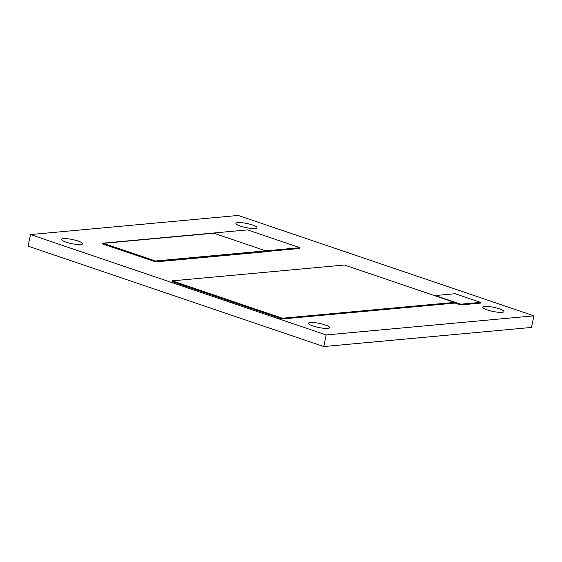 <?xml version="1.0" encoding="UTF-8"?>
<svg xmlns="http://www.w3.org/2000/svg" width="562" height="562" viewBox="0 0 562 562"><rect width="100%" height="100%" fill="white"/><g stroke="black" fill="none" stroke-linecap="round" stroke-linejoin="round"><path stroke-width="0.84" d="M78.09 241.035A10.769 2.093 -168.3 0 1 82.614 243.775A10.769 2.093 -168.3 0 1 71.641 243.641A10.769 2.093 -168.3 0 1 61.518 239.405A10.769 2.093 -168.3 0 1 67.363 238.745A10.769 2.093 -168.3 0 1 78.09 241.035M325.019 324.878A10.769 2.093 -168.3 0 1 329.543 327.611A10.769 2.093 -168.3 0 1 318.57 327.477A10.769 2.093 -168.3 0 1 308.44 323.248A10.769 2.093 -168.3 0 1 314.291 322.581A10.769 2.093 -168.3 0 1 325.019 324.878M252.464 224.997A10.769 2.093 -168.3 0 1 256.989 227.736A10.769 2.093 -168.3 0 1 246.016 227.596A10.769 2.093 -168.3 0 1 235.892 223.367A10.769 2.093 -168.3 0 1 241.737 222.707A10.769 2.093 -168.3 0 1 252.464 224.997M499.386 308.833A10.769 2.093 -168.3 0 1 503.91 311.573A10.769 2.093 -168.3 0 1 492.937 311.439A10.769 2.093 -168.3 0 1 482.814 307.203A10.769 2.093 -168.3 0 1 488.659 306.543A10.769 2.093 -168.3 0 1 499.386 308.833M533.9 315.837L531.497 327.442L323.782 346.55L28.1 246.163L30.503 234.558L326.185 334.945L533.9 315.837L238.218 215.45L30.503 234.558M323.782 346.55L326.185 334.945M172.253 280.852L172.098 281.59L282.194 318.97L454.377 303.136L454.532 302.398L344.436 265.018L172.253 280.852L282.349 318.233L454.532 302.398M282.194 318.97L282.349 318.233M266.1 251.537L299.827 248.432L299.982 247.694L247.526 229.886L102.755 243.198L102.607 243.943L155.744 261.892L266.058 251.741L266.212 251.003L213.757 233.195L103.45 243.339L155.899 261.147L266.212 251.003M155.744 261.892L155.899 261.147M155.056 261.752L155.21 261.007L299.982 247.694M102.755 243.198L155.21 261.007M454.44 302.827L460.65 304.934L480.433 303.115L480.587 302.377L455.108 293.722L435.325 295.542L460.805 304.197L480.587 302.377M460.65 304.934L460.805 304.197"/></g></svg>
